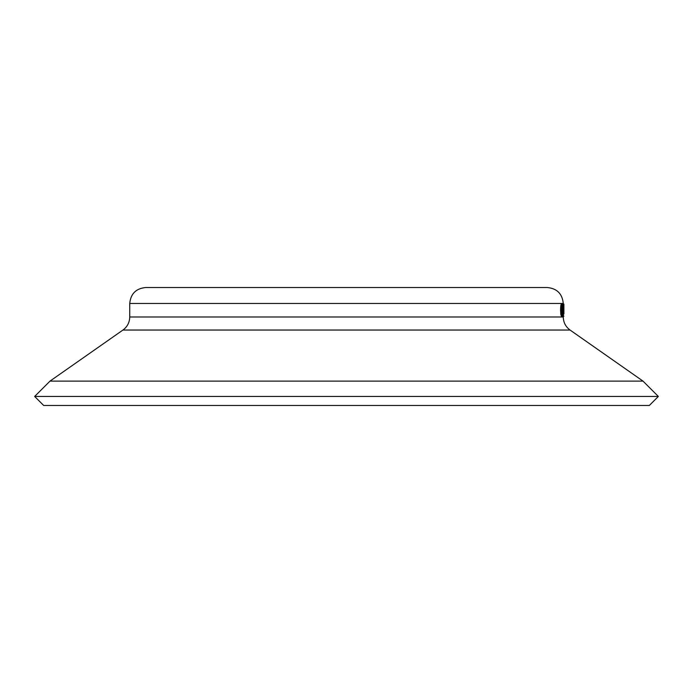 <?xml version="1.0" encoding="UTF-8"?>
<svg xmlns="http://www.w3.org/2000/svg" width="693" height="693" viewBox="0 0 693 693"><rect width="100%" height="100%" fill="white"/><g stroke="black" fill="none" stroke-linecap="round" stroke-linejoin="round"><path stroke-width="1.04" d="M346.5 287.526L547.323 287.526C557.007 288.47 562.318 293.789 563.262 303.465L129.738 303.465C130.682 293.789 135.993 288.47 145.677 287.526L346.5 287.526M562.638 307.051L562.118 305.033L561.365 310.169L562.127 315.289L562.742 313.99L562.127 316.528L561.2 310.092C561.278 306.167 561.59 304.062 562.127 303.794L562.638 307.051L562.006 307.051L561.486 305.033M561.495 315.289L562.006 313.262L562.638 313.262M562.127 316.528L561.495 316.528L560.802 314.405L560.568 310.092C560.646 306.167 560.958 304.062 561.495 303.794L562.127 303.794M563.435 316.528L562.924 310.213L563.435 303.794L563.435 316.528L562.803 316.528L562.551 315.584M562.361 313.262L562.361 307.051M562.551 304.729L562.794 303.794L563.435 303.794M643 381.107L570.062 330.041L122.938 330.041L50 381.107L643 381.107L658.35 396.457L34.65 396.457L43.668 405.474L649.332 405.474L658.35 396.457M561.434 314.405L560.802 314.405M561.2 310.092L560.568 310.092M562.924 310.213L562.292 310.213M563.435 315.289L563.435 305.033L563.435 315.289M563.062 312.257L563.08 310.152L563.721 310.152M563.08 310.152L563.062 308.108M563.903 312.5L563.885 304.106L563.244 304.106M563.903 316.216L563.262 316.216M563.816 304.106L563.175 304.106M122.938 330.041C127.33 326.793 129.591 322.444 129.738 316.987L563.262 316.987L563.262 316.528M50 381.107L34.65 396.457M570.062 330.041C565.67 326.793 563.409 322.444 563.262 316.987M129.738 316.987L129.738 303.465M563.903 313.877L563.903 311.122"/></g></svg>
